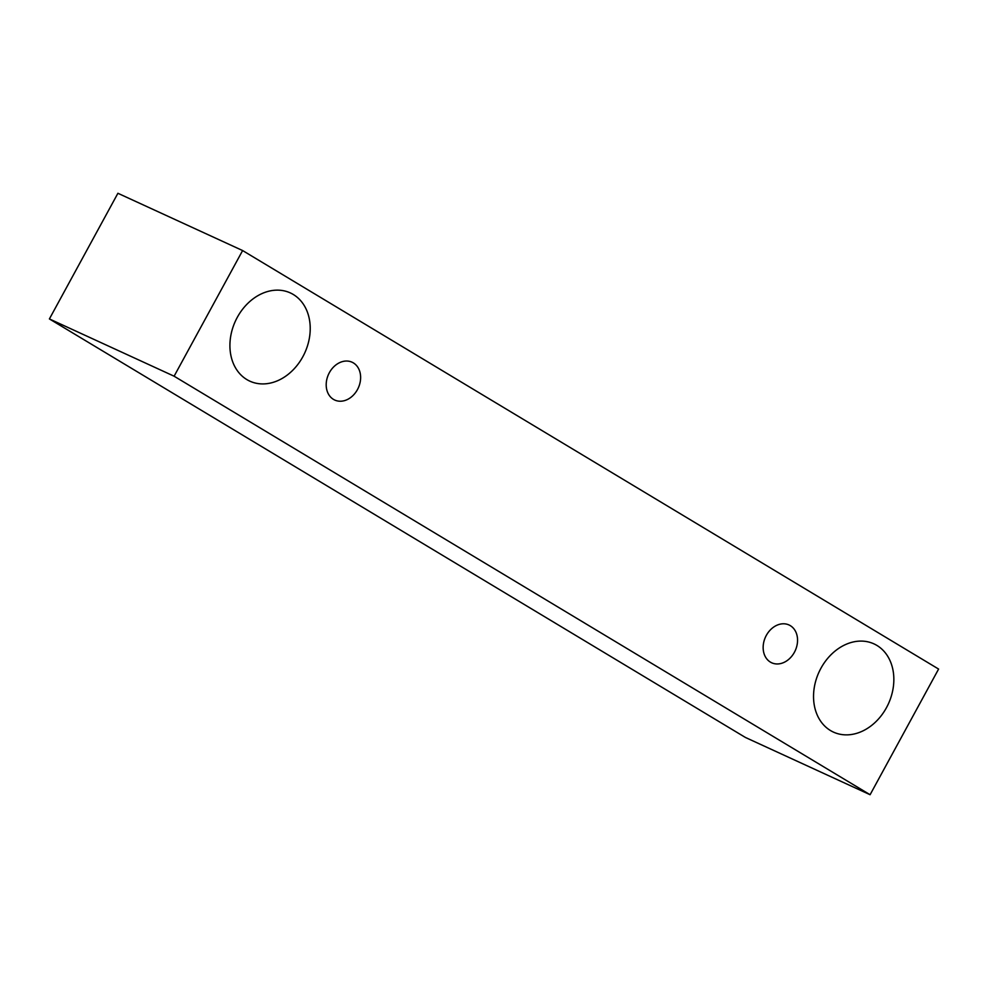 <?xml version="1.0" encoding="UTF-8"?>
<svg xmlns="http://www.w3.org/2000/svg" width="988" height="988" viewBox="0 0 988 988"><rect width="100%" height="100%" fill="white"/><g stroke="black" fill="none" stroke-linecap="round" stroke-linejoin="round"><path stroke-width="1.48" d="M770.405 662.108A20.81 16.351 -65.3 0 1 766.305 635.432A20.81 16.351 -65.3 0 1 789.029 624.972A20.81 16.351 -65.3 0 1 795.204 650.697A20.81 16.351 -65.3 0 1 771.665 662.775A20.81 16.351 -65.3 0 1 770.405 662.108M820.929 668.271A48.548 38.149 -65.3 0 1 873.948 643.867A48.548 38.149 -65.3 0 1 888.36 703.901A48.548 38.149 -65.3 0 1 833.44 732.096A48.548 38.149 -65.3 0 1 830.488 730.54A48.548 38.149 -65.3 0 1 820.929 668.271M237.305 317.321A48.548 38.149 -65.3 0 1 290.324 292.917A48.548 38.149 -65.3 0 1 304.736 352.951A48.548 38.149 -65.3 0 1 249.816 381.146A48.548 38.149 -65.3 0 1 246.864 379.59A48.548 38.149 -65.3 0 1 237.305 317.321M329.362 372.686A20.81 16.351 -65.3 0 1 352.099 362.226A20.81 16.351 -65.3 0 1 358.274 387.963A20.81 16.351 -65.3 0 1 334.734 400.041A20.81 16.351 -65.3 0 1 333.462 399.374A20.81 16.351 -65.3 0 1 329.362 372.686M242.616 250.557L938.6 669.061L870.095 794.723L174.11 376.206L242.616 250.557L117.905 193.278L49.4 318.939L174.11 376.206M870.095 794.723L745.384 737.443L49.4 318.939"/></g></svg>
